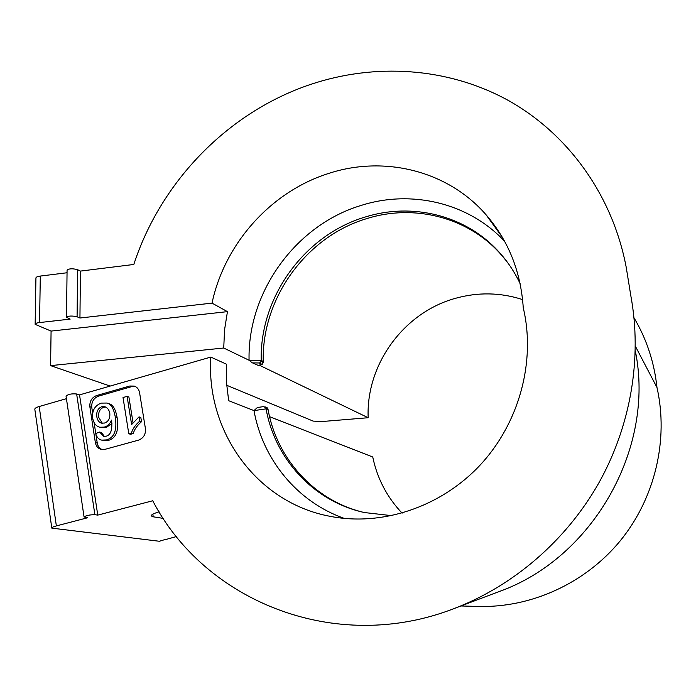 <?xml version="1.0" encoding="UTF-8"?>
<svg xmlns="http://www.w3.org/2000/svg" width="696" height="696" viewBox="0 0 696 696"><rect width="100%" height="100%" fill="white"/><g stroke="black" fill="none" stroke-linecap="round" stroke-linejoin="round"><path stroke-width="1.04" d="M635.387 346.26L656.981 387.507C654.266 362.277 646.61 339.048 634.013 317.802M310.433 84.477C374.77 62.901 446.858 67.173 507.062 99.763C566.935 132.692 612.367 194.036 626.226 267.351L630.872 296C642.269 357.779 630.915 425.778 598.612 483.337C565.987 540.722 513.448 585.841 454.375 608.452C335.098 655.075 204.406 600.761 152.737 500.763L97.762 515.11L79.535 394.893L210.827 357.074C205.755 430.737 256.015 502.373 329.774 516.267C381.538 526.594 440.307 507.462 479.831 465.407C519.251 423.272 536.007 361.398 523.253 307.754C520.826 271.527 508.402 240.503 485.973 214.672C447.485 170.442 384.009 155.278 328.782 173.4C271.057 191.47 224.617 243.574 212.028 303.125L79.944 318.011L80.423 271.092L133.815 264.463C160.785 181.726 227.984 112.16 310.433 84.477M110.159 386.071L50.582 365.626L223.729 348.017L249.072 360.25L252.074 362.694L258.233 365.417L252.074 362.694M223.729 348.017L224.564 329.774L227.444 311.643L212.028 303.125M504.6 241.286C468.469 202.632 411.24 189.477 361.224 205.407C295.696 224.991 247.358 292.172 249.072 360.25L261.244 360.441C259.53 297.349 304.43 235.013 365.174 217.039C411.962 202.249 465.398 215.055 498.606 251.578C507.306 261.052 514.475 271.727 520.103 283.603M259.216 365.148L368.167 417.731L321.839 421.55L313.165 421.106L226.687 385.271M522.6 299.584C500.363 292.433 477.969 292.024 455.41 298.332C403.75 312.46 365.879 364.565 368.167 417.731M253.005 362.903L259.617 362.973L261.261 361.302L261.244 360.441L263.253 361.433C261.531 298.584 306.257 236.483 366.783 218.605C413.407 203.885 466.651 216.665 499.737 253.057L506.644 261.244M263.253 361.433L262.27 364.269L258.233 365.417M362.459 512.082C313.713 499.954 276.747 458.342 268.09 409.674L267.934 408.83L263.601 406.612L257.389 407.499L253.996 410.596L228.671 400.705L226.496 382.539L226.391 364.165L210.827 357.074M460.961 605.972L478.039 606.433C530.683 608.008 584.823 583.7 619.997 541.123C654.997 498.414 668.83 439.863 656.981 387.507M635.317 350.932C655.345 447.972 593.018 558.105 499.163 591.557L498.179 591.931M105.026 449.338L138.487 440.15C143.506 438.193 145.829 434.382 145.438 428.719L139.557 392.596C138.913 389.316 137.164 387.141 134.285 386.08L129.761 386.028L96.701 395.511C91.811 397.477 89.532 401.218 89.862 406.751L95.352 442.586C96.065 446.24 98.049 448.528 101.32 449.442L105.026 449.338M67.042 272.754L40.307 276.068C37.332 276.486 35.87 277.156 35.931 278.087L35.148 324.118M80.423 271.092L77.595 269.691C72.497 268.36 69 268.525 67.077 270.178L66.503 317.124M50.582 365.626L51.078 331.087L227.444 311.643M51.078 331.087L35.139 324.345C35.087 323.527 36.557 322.935 39.559 322.561L70.174 319.107L66.503 317.263C68.425 315.81 71.958 315.645 77.091 316.793L79.944 318.011M269.587 416.686L372.743 456.994C377.223 478.491 387.011 497.214 402.114 513.161M166.074 539.226L159.358 541.262L51.817 528.133C51.678 527.516 53.192 526.776 56.359 525.915L87.757 517.72L84.068 516.997C85.956 515.518 89.567 514.753 94.882 514.692L97.762 515.11M166.109 539.426L176.497 536.538M163.308 518.389L153.233 516.806L151.241 515.927C151.023 514.822 153.651 513.448 159.132 511.83M95.909 434.374L97.249 443.065C97.823 446.24 99.458 448.415 102.164 449.581M135.329 386.515L131.553 386.663L98.571 396.12C93.699 398.069 91.428 401.81 91.759 407.325L92.69 413.38M94.117 422.663L95.778 433.512M79.535 394.893L76.647 393.98L94.882 514.692M391.935 515.684L364.469 512.552C313.818 501.555 274.946 458.986 266.081 408.865L253.996 410.596C262.636 459.325 297.131 501.912 344.416 518.442M56.359 525.915L39.194 406.516C36.105 407.456 34.652 408.387 34.835 409.309M39.194 406.516L66.433 398.669M84.068 516.997L66.068 396.268C67.843 394.293 71.366 393.527 76.647 393.98M141.506 421.715L140.809 417.426L139.026 416.869L139.722 421.176L141.506 421.715C137.147 425.482 134.406 429.423 133.267 433.53L130.604 434.269L128.795 433.765L123.018 397.529L127.09 396.363L131.614 424.543L139.026 416.869M133.014 422.594L128.899 396.972L127.09 396.363M101.668 440.124C98.762 439.472 96.761 437.279 95.657 433.556L99.641 432.033L103.469 436.322L106.123 436.209C110.768 435.087 112.569 429.719 111.551 420.088L111.464 420.114C110.072 423.82 107.654 426.152 104.209 427.126L99.772 427.24C95.952 426.143 93.595 423.151 92.716 418.279C91.889 410.727 94.7 405.672 101.138 403.115L106.679 403.045C110.908 403.689 113.779 408.43 115.319 417.252C117.215 430.154 114.266 437.714 106.479 439.933L101.668 440.124L108.341 440.42C116.11 438.21 119.051 430.667 117.154 417.8C115.623 408.996 112.752 404.28 108.532 403.637L107.053 403.167M104.374 436.444L101.512 432.547L99.641 432.033M99.772 427.24L106.07 427.649L111.934 423.394M267.081 407.682L267.934 408.83M268.09 409.674L266.081 408.865L265.924 408.021M139.722 421.176C135.355 424.952 132.605 428.901 131.466 433.025L133.267 433.53M131.466 433.025L128.795 433.765M104.461 423.046C108.393 421.645 110.177 418.435 109.811 413.415C109.168 409.883 107.489 407.63 104.791 406.664L101.79 406.708C97.918 408.3 96.266 411.675 96.822 416.808C97.397 420.21 98.928 422.315 101.425 423.142L104.461 423.046M105.809 407.073L103.66 407.282C99.798 408.874 98.145 412.232 98.701 417.356L102.321 423.29M261.261 361.302L263.271 362.294M95.352 442.586L97.249 443.065M89.862 406.751L91.759 407.325M96.701 395.511L98.571 396.12M129.761 386.028L131.553 386.663M77.595 269.691L77.091 316.793M39.559 322.561L40.307 276.068M152.816 514.187L153.233 516.806M262.053 364.356L259.26 362.99M106.07 427.649L104.209 427.126M115.319 417.252L117.154 417.8M106.479 439.933L108.341 440.42M103.66 407.282L101.79 406.708M499.163 591.557L454.375 608.452M502.155 236.988L485.973 214.672M499.737 253.057L498.606 251.578M34.826 409.318L51.791 528.003M267.116 407.691L264.915 406.795"/></g></svg>
